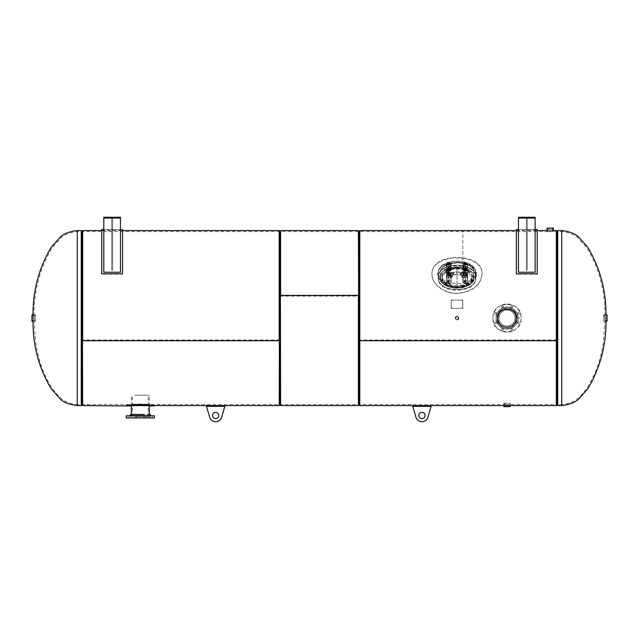 <?xml version="1.0" encoding="UTF-8"?>
<svg xmlns="http://www.w3.org/2000/svg" width="639" height="639" viewBox="0 0 639 639"><rect width="100%" height="100%" fill="white"/><g stroke="black" fill="none" stroke-linecap="round" stroke-linejoin="round"><path stroke-width="0.48" stroke-dasharray="3.19 2.4" d="M550.267 230.607C554.388 230.543 554.388 230.543 550.267 230.607C546.153 230.543 546.153 230.543 550.267 230.607M550.267 231.653C546.153 231.59 546.153 231.59 550.267 231.653C546.153 231.59 546.153 231.59 550.267 231.653C554.388 231.59 554.388 231.59 550.267 231.653C554.388 231.59 554.388 231.59 550.267 231.653M557.04 341.026L557.04 404.543L510.226 404.543L510.226 405.581L503.844 405.581L503.844 404.543L507.031 404.479L359.094 404.543L359.094 341.026L557.04 340.97M507.031 327.184C518.796 327.743 518.796 308.389 507.031 308.949C495.273 308.389 495.273 327.743 507.031 327.184C495.273 327.743 495.273 308.389 507.031 308.949C518.796 308.389 518.796 327.743 507.031 327.184M457.021 319.955C459.457 318.693 459.457 317.439 457.021 316.177C454.585 317.439 454.585 318.693 457.021 319.955C454.585 318.693 454.585 317.439 457.021 316.177C459.457 317.439 459.457 318.693 457.021 319.955M457.021 262.717C467.572 262.685 473.866 266.719 475.911 274.834L469.625 284.674L457.021 288.205L444.417 284.674L438.138 274.834L444.417 265.688L457.021 262.717M475.911 274.834L475.911 274.307C473.834 266.175 467.54 262.134 457.021 262.19L444.417 265.161L438.138 274.307L444.417 284.147L457.021 287.678L469.625 284.147L475.911 274.307C477.077 291.368 436.972 291.368 438.138 274.307C436.972 258.595 477.077 258.595 475.911 274.307L475.911 274.243C477.077 258.507 436.972 258.507 438.138 274.243C438.466 283.636 451.206 289.076 460.815 287.286C467.884 287.119 476.534 279.682 475.911 274.243L476.406 273.915C477.037 279.658 468.083 287.366 460.895 287.526C451.118 289.363 438.034 283.812 437.643 273.915C439.089 266.615 444.265 262.509 453.147 261.591C462.612 259.594 476.574 265.177 476.406 273.915M359.789 230.551L359.789 405.581M359.094 404.671L359.094 231.462L359.094 404.671M556.345 405.581L556.345 230.551M557.04 339.996L359.094 339.996M557.04 231.462L557.04 404.671L557.04 231.462M561.729 230.551L561.729 404.543L557.04 404.543L557.04 231.598L557.04 339.868M359.094 339.868L359.094 231.598L359.094 404.543L359.094 231.598L359.094 295.106L279.906 295.17M140.3 405.11L131.187 405.581C130.62 405.062 149.981 405.062 149.422 405.581L140.3 405.11M140.3 404.056L149.422 404.543C149.981 404.016 130.62 404.016 131.187 404.543L140.3 404.056M82.655 230.551L82.655 405.581M81.96 404.671L81.96 231.462L81.96 404.671M279.211 405.581L279.211 230.551M279.906 339.996L81.96 339.996M279.906 231.462L279.906 404.671L279.906 231.462M81.96 340.97L279.906 340.97M279.906 341.026L279.906 339.868M81.96 339.868L81.96 341.026M34.067 318.07C34.067 313.949 34.067 313.949 34.067 318.07C34.067 313.949 34.067 313.949 34.067 318.07C34.067 322.184 34.067 322.184 34.067 318.07C34.067 322.184 34.067 322.184 34.067 318.07M33.02 318.07C33.02 322.184 33.02 322.184 33.02 318.07C33.02 313.949 33.02 313.949 33.02 318.07M81.257 405.581L81.257 230.551M81.96 318.07L81.96 404.543L81.96 318.07M604.933 318.07C604.933 313.949 604.933 313.949 604.933 318.07C604.933 313.949 604.933 313.949 604.933 318.07C604.933 322.184 604.933 322.184 604.933 318.07C604.933 322.184 604.933 322.184 604.933 318.07M605.98 318.07C605.98 322.184 605.98 322.184 605.98 318.07C605.98 313.949 605.98 313.949 605.98 318.07M557.743 230.551L557.743 405.581M412.794 406.364L412.57 405.581L431.317 405.581L431.093 406.364L412.794 406.364L415.941 417.219A6.254 6.254 0 0 0 427.946 417.219L431.093 406.364M425.071 415.478A3.123 3.123 0 0 0 420.382 412.77A3.123 3.123 0 0 0 420.382 418.186A3.123 3.123 0 0 0 425.071 415.478M206.509 406.364L206.277 405.581L225.032 405.581L224.808 406.364L206.509 406.364L209.656 417.219A6.254 6.254 0 0 0 221.661 417.219L224.808 406.364M218.786 415.478A3.123 3.123 0 0 0 214.097 412.77A3.123 3.123 0 0 0 214.097 418.186A3.123 3.123 0 0 0 218.786 415.478M523.676 218.051L522.502 218.051L523.676 218.051M523.676 217.268L522.502 217.268L523.676 217.268M529.923 218.051L528.749 218.051L529.923 218.051M529.923 217.268L528.749 217.268L529.923 217.268M518.461 217.268L535.131 217.268L535.131 218.051L518.461 218.051L535.131 218.051L518.461 218.051L518.461 217.268M527.191 270.145L526.408 270.145L526.408 218.051L526.408 270.145L527.191 270.145L527.191 229.513L527.191 270.145L526.408 270.145L527.191 270.145L527.191 218.051L526.408 218.051L526.408 229.513L518.461 229.513L526.408 229.513L526.408 218.051L518.461 218.051L518.461 272.23L535.131 272.23L535.131 218.051L535.131 272.23L518.461 272.23L518.461 218.051L535.131 218.051L535.131 272.23L518.461 272.23L518.461 218.051L535.131 218.051L535.131 229.513L527.191 229.513L527.191 218.051L518.461 218.051L518.461 229.513L535.131 229.513L535.131 218.051L527.191 218.051L527.191 270.145M535.131 229.513L527.191 229.513L527.191 218.051L535.131 218.051M537.215 229.513L537.215 273.796L516.376 273.796L516.376 229.513M516.376 273.796L516.376 230.296L516.376 274.187L537.215 274.187L537.215 230.296L537.215 273.796M109.013 218.051L110.188 218.051L109.013 218.051M109.013 217.268L110.188 217.268L109.013 217.268M115.268 218.051L114.093 218.051L115.268 218.051M115.268 217.268L116.442 217.268L115.268 217.268M103.806 217.268L120.475 217.268L120.475 218.051L103.806 218.051L120.475 218.051L103.806 218.051L103.806 217.268M112.536 270.145L111.753 270.145L111.753 218.051L111.753 270.145L112.536 270.145L112.536 229.513L112.536 270.145L111.753 270.145L112.536 270.145L112.536 218.051L111.753 218.051L111.753 229.513L103.806 229.513L111.753 229.513L111.753 218.051L103.806 218.051L103.806 272.23L120.475 272.23L120.475 218.051L120.475 272.23L103.806 272.23L103.806 218.051L120.475 218.051L120.475 272.23L103.806 272.23L103.806 218.051L120.475 218.051L120.475 229.513L112.536 229.513L112.536 218.051L103.806 218.051L103.806 229.513L120.475 229.513L120.475 218.051L112.536 218.051L112.536 270.145M120.475 229.513L112.536 229.513L112.536 218.051L120.475 218.051M122.56 229.513L122.56 273.796L101.721 273.796L101.721 229.513M101.721 273.796L101.721 230.296L101.721 274.187L122.56 274.187L122.56 230.296L122.56 273.796M473.691 273.268C475.328 259.442 438.721 259.442 440.351 273.268C438.721 287.095 475.328 287.095 473.691 273.268L473.691 277.438C475.328 291.264 438.721 291.264 440.351 277.438C438.721 263.611 475.328 263.611 473.691 277.438C474.497 263.532 439.552 263.532 440.351 277.438C439.552 291.344 474.497 291.344 473.691 277.438L473.691 277.566C474.497 291.472 439.552 291.472 440.351 277.566C439.552 263.659 474.497 263.659 473.691 277.566M475.775 273.268C476.686 257.046 437.364 257.046 438.274 273.268C437.364 289.491 476.686 289.491 475.775 273.268L475.775 277.438C476.686 261.207 437.364 261.207 438.274 277.438C437.364 293.66 476.686 293.66 475.775 277.438L475.775 277.566C476.686 261.343 437.364 261.343 438.274 277.566C437.364 293.788 476.686 293.788 475.775 277.566C476.686 261.343 437.364 261.343 438.274 277.566C437.364 293.788 476.686 293.788 475.775 277.566L475.775 277.957C476.686 294.18 437.364 294.18 438.274 277.957C437.364 261.734 476.686 261.734 475.775 277.957M461.062 272.837L461.47 272.757A0.783 0.679 180 0 0 461.646 272.629L461.829 273.564L467.572 274.107L461.845 273.452L461.646 272.438A0.783 0.679 0 0 1 461.582 272.486L461.062 272.837A2.029 1.014 180 0 1 460.32 272.677A5.783 2.891 -0 0 0 453.73 272.677A2.029 1.014 180 0 1 452.987 272.837L452.987 272.613A1.566 0.783 -0 0 0 453.378 272.518A6.254 3.123 180 0 1 460.671 272.518A1.566 0.783 -0 0 0 461.062 272.613M467.572 272.661L465.224 272.669A1.302 1.126 180 0 0 465.232 274.922L467.572 274.914L465.232 275.121A1.302 1.126 0 0 1 465.224 272.861L467.572 272.853L467.572 272.438L461.646 272.629L467.572 272.486L467.572 274.107M452.987 275.089L452.572 275.217A0.783 0.679 180 0 0 452.404 275.337L452.212 276.943L446.477 277.486L452.204 277.302L452.404 275.145A0.783 0.679 0 0 1 452.468 275.089L452.987 275.089A2.029 1.014 -0 0 0 453.73 274.93A5.783 2.891 180 0 1 460.32 274.93A2.029 1.014 -0 0 0 461.062 275.089L461.062 274.874A1.566 0.783 180 0 1 460.671 274.77A6.254 3.123 -0 0 0 453.378 274.77A1.566 0.783 180 0 1 452.987 274.874M452.987 272.613L452.468 272.486A0.783 0.679 0 0 1 452.404 272.438L452.204 273.452L452.204 272.15L446.477 272.15L446.477 274.107L452.204 273.564L452.404 272.629A0.783 0.679 180 0 0 452.572 272.757L452.987 272.837M446.477 272.629L448.826 272.861A1.302 1.126 0 0 1 448.818 275.121L446.477 275.113L448.818 274.922A1.302 1.126 180 0 0 448.826 272.669L452.212 272.486L446.477 272.629L446.477 272.15M461.062 274.874L461.582 275.089A0.783 0.679 0 0 1 461.646 275.145L461.845 277.302L461.845 275.697M461.845 277.302L467.572 277.486L461.829 276.943L461.646 275.337A0.783 0.679 180 0 0 461.47 275.217L461.062 275.089M452.204 275.697L452.204 277.302M461.845 272.086L461.845 273.244M452.204 273.244L446.477 273.796M446.477 272.486L446.477 274.107M452.404 275.145L446.477 275.145L446.477 277.486M452.204 276.208L446.477 276.208L446.477 274.914M461.646 272.438L467.572 272.046L467.572 273.796M461.821 272.438L467.572 272.486M461.646 275.337L467.572 275.337L467.572 274.914M461.646 275.145L467.572 275.145L467.572 277.853M472.133 277.566L471.215 274.291C469.298 271.503 466.534 269.658 462.924 268.747L457.021 267.861L457.021 287.039L447.164 284.73L441.916 277.566L447.164 270.401L457.021 268.092L466.885 270.401L472.133 277.566L466.885 284.73L457.021 287.039L470.647 281.887L472.365 275.88L468.347 270.616L457.021 267.39L457.021 266.886C465.927 266.926 471.414 270.489 473.483 277.566C471.414 284.643 465.927 288.205 457.021 288.245L457.021 266.886C448.123 266.926 442.635 270.489 440.567 277.566C442.635 284.643 448.123 288.205 457.021 288.245M457.021 267.334C458.682 266.782 462.452 267.877 468.347 270.616C467.333 269.275 463.555 268.204 457.021 267.406C452.835 267.453 449.065 268.524 445.702 270.616C453.219 266.687 453.578 267.933 457.021 267.334L445.702 270.616L441.685 275.88L443.402 281.887L457.021 287.031M471.87 277.566C472.588 265.688 441.461 265.688 442.18 277.566C441.461 289.443 472.588 289.443 471.87 277.566L471.87 277.957C472.588 289.834 441.461 289.834 442.18 277.957C441.461 266.08 472.588 266.08 471.87 277.957M467.572 275.337L467.572 277.486M446.477 276.208L446.477 277.853M475.775 277.438C476.686 261.207 437.364 261.207 438.274 277.438C437.364 293.66 476.686 293.66 475.775 277.438M451.174 267.525L450.759 267.525L451.23 268.164L451.19 274.466L450.759 274.466L450.759 265.489L451.23 265.632L451.174 267.525M446.461 267.525L446.877 267.525L446.461 267.525L446.413 265.433L446.461 267.525M446.469 265.536L446.973 265.568A1.613 1.398 0 0 1 448.49 264.65L448.49 263.875L446.877 265.489L446.877 267.573A1.613 0.807 180 0 1 448.49 266.767L448.49 269.171A1.174 1.014 0 0 1 449.145 269.171L449.992 270.265L449.145 271.12A1.174 1.014 0 0 1 448.49 271.12L447.643 270.265L448.49 269.171M448.49 271.12L448.49 273.532A1.613 0.807 -0 0 0 446.877 274.339L446.445 274.466L446.469 267.573M446.877 274.339L446.877 267.573M446.469 274.339L446.413 279.051L448.49 281.104L451.23 279.051L451.174 274.466L450.759 274.466L450.663 280.513L449.145 281.655L446.973 280.513L446.877 274.466L446.445 274.466L446.413 281.887L451.23 281.887L451.174 274.339M451.174 267.573L451.23 264.658A2.412 2.085 180 0 0 446.413 264.658L446.413 265.704L448.49 264.873L450.663 265.568A1.613 1.398 0 0 0 449.145 264.65L449.145 264.873M451.23 264.754L451.174 265.536M451.174 279.019L451.23 274.315A2.085 1.038 180 0 0 449.145 273.3L449.145 270.888L449.992 270.001L449.145 268.939A1.174 1.014 180 0 0 448.49 268.939L447.643 270.001L448.49 270.888A1.174 1.014 180 0 0 449.145 270.888M448.49 270.888L448.49 273.3A2.085 1.038 -0 0 0 446.413 274.315L446.469 279.019M450.791 282.781L451.198 281.464L450.791 282.781A2.412 2.085 0 0 1 446.845 282.781L446.413 279.051L446.877 279.371M451.23 265.489L450.743 263.356A2.356 2.037 180 0 0 446.893 263.356L446.413 265.481C446.813 264.266 447.508 263.707 448.49 263.811L446.413 265.481M446.413 279.099L446.413 281.791M446.413 265.489L446.853 263.348L448.49 263.028L448.49 263.811L449.145 263.731L448.49 263.404L448.49 268.939M446.413 264.754L446.853 263.348A2.412 2.085 0 0 1 450.791 263.356L449.145 263.028L449.145 263.811C449.824 263.508 450.511 264.067 451.23 265.481L449.145 263.404L449.145 266.535A2.085 1.038 180 0 1 451.23 267.541L451.23 265.433L449.145 263.404L446.413 265.433L446.413 267.549A2.085 1.038 180 0 1 448.49 266.535L449.145 266.535L449.145 268.939M446.845 282.781L446.893 282.726A2.356 2.037 180 0 0 450.743 282.726L448.49 283.053L448.49 273.3L449.145 273.3L449.145 283.053M446.445 281.464L446.893 282.726L448.49 283.053M451.23 281.887A2.412 2.085 0 0 1 446.413 281.887M467.58 267.525L467.173 267.525L467.636 268.164L467.596 274.466L467.173 274.466L467.173 265.489L467.636 265.632L467.58 267.525M462.868 267.525L463.283 267.525L462.868 267.525L462.82 265.433L462.868 267.525M462.876 265.536L463.387 265.568A1.613 1.398 0 0 1 464.904 264.65L464.904 263.875L463.283 265.489L463.283 267.573A1.613 0.807 180 0 1 464.904 266.767L464.904 269.171A1.174 1.014 0 0 1 465.551 269.171L466.398 270.265L465.551 271.12A1.174 1.014 0 0 1 464.904 271.12L464.058 270.265L464.904 269.171M464.904 271.12L464.904 273.532A1.613 0.807 -0 0 0 463.283 274.339L462.86 274.466L462.876 267.573M463.283 274.339L463.283 267.573M462.876 274.339L462.82 279.051L464.904 281.104L467.636 279.051L467.58 274.466L467.173 274.466L467.069 280.513L465.551 281.655L463.387 280.513L463.283 274.466L462.86 274.466L462.82 281.887L467.636 281.887L467.58 274.339M467.58 267.573L467.636 264.658A2.412 2.085 180 0 0 462.82 264.658L462.82 265.704L464.904 264.873L467.069 265.568A1.613 1.398 0 0 0 465.551 264.65L465.551 264.873M467.636 264.754L467.58 265.536M467.58 279.019L467.636 274.315A2.085 1.038 180 0 0 465.551 273.3L465.551 270.888L466.398 270.001L465.551 268.939A1.174 1.014 180 0 0 464.904 268.939L464.058 270.001L464.904 270.888A1.174 1.014 180 0 0 465.551 270.888M464.904 270.888L464.904 273.3A2.085 1.038 -0 0 0 462.82 274.315L462.876 279.019M462.82 279.099L462.852 281.464L462.82 279.051L463.283 279.371M467.636 265.489L467.157 263.356A2.356 2.037 180 0 0 463.299 263.356L462.82 265.481C463.227 264.266 463.922 263.707 464.904 263.811L462.82 265.481M467.197 282.781A2.412 2.085 0 0 1 463.259 282.781L462.82 281.791M462.82 265.489L463.259 263.348L464.904 263.028L464.904 263.811L465.551 263.731L464.904 263.404L464.904 268.939M462.82 264.754L463.259 263.348A2.412 2.085 0 0 1 467.197 263.356L465.551 263.028L465.551 263.811C466.23 263.508 466.925 264.067 467.636 265.481L465.551 263.404L465.551 266.535A2.085 1.038 180 0 1 467.636 267.541L467.636 265.433L465.551 263.404L462.82 265.433L462.82 230.551L462.82 267.549A2.085 1.038 180 0 1 464.904 266.535L465.551 266.535L465.551 268.939M463.259 282.781L463.299 282.726A2.356 2.037 180 0 0 467.157 282.726L464.904 283.053L464.904 273.3L465.551 273.3L465.551 283.053M462.82 281.464L463.299 282.726L464.904 283.053M467.636 281.887A2.412 2.085 0 0 1 462.82 281.887M447.915 269.059A0.903 0.783 180 0 0 449.72 269.059A0.903 0.783 180 0 0 447.915 269.059L447.915 269.874A0.903 0.783 0 0 1 449.72 269.874A0.903 0.783 0 0 1 447.915 269.874M447.779 269.019A1.038 0.903 0 0 1 449.337 268.236A1.038 0.903 0 0 1 449.337 269.802A1.038 0.903 0 0 1 447.779 269.019M449.6 270.193A1.566 1.35 0 0 1 448.035 267.845A1.566 1.35 0 0 1 449.6 270.193L450.383 269.874L450.383 268.308L448.818 267.525L447.26 268.308L447.26 269.874L448.818 270.656L449.6 270.193M449.864 269.914A1.038 0.903 180 0 0 448.298 269.131A1.038 0.903 180 0 0 448.298 270.696A1.038 0.903 180 0 0 449.864 269.914M449.6 271.088A1.566 1.35 180 0 0 448.035 268.739A1.566 1.35 180 0 0 449.6 271.088L448.818 271.407L447.26 270.624L447.26 269.067L448.818 268.284L450.383 269.067L450.383 270.624L449.6 271.088M447.26 268.308L447.26 269.067M448.818 267.525L448.818 268.284M447.26 269.874L447.26 270.624M448.818 270.656L448.818 271.407M450.383 268.308L450.383 269.067M450.383 269.874L450.383 270.624M465.967 268.963A1.038 0.903 0 0 1 464.186 268.324A1.038 0.903 0 0 1 466.27 268.324A1.038 0.903 0 0 1 465.967 268.963M465.871 268.819A0.911 0.791 180 0 0 465.464 267.501A0.911 0.791 180 0 0 464.345 268.468A0.911 0.791 180 0 0 465.871 268.819M466.789 275.345L466.789 272.637L463.666 272.637L463.666 275.345L466.789 275.345L466.789 275.904L465.232 276.056A1.566 1.35 180 0 0 466.789 274.706L466.789 275.904M463.666 275.904L463.666 274.706A1.566 1.35 180 0 0 465.232 276.056L463.666 275.904L463.666 275.345M465.232 273.348L466.789 273.196L466.789 274.706A1.566 1.35 180 0 0 463.666 274.706L463.666 273.196L465.232 273.348M466.789 272.637L466.789 273.196M463.666 272.637L463.666 273.196M466.127 269.059A0.903 0.783 180 0 0 464.329 269.059A0.903 0.783 180 0 0 466.127 269.059L466.127 269.874A0.903 0.783 0 0 1 464.329 269.874A0.903 0.783 0 0 1 466.127 269.874M466.27 269.019A1.038 0.903 0 0 1 464.705 269.802A1.038 0.903 0 0 1 464.705 268.236A1.038 0.903 0 0 1 466.27 269.019M464.449 267.845A1.566 1.35 0 0 1 466.007 270.193A1.566 1.35 0 0 1 464.449 267.845L463.666 268.308L463.666 269.874L465.232 270.656L466.789 269.874L466.789 268.308L465.232 267.525L464.449 267.845M464.186 269.914A1.038 0.903 180 0 0 465.751 270.696A1.038 0.903 180 0 0 465.751 269.131A1.038 0.903 180 0 0 464.186 269.914M464.449 268.739A1.566 1.35 180 0 0 466.007 271.088A1.566 1.35 180 0 0 464.449 268.739L465.232 268.284L466.789 269.067L466.789 270.624L465.232 271.407L463.666 270.624L463.666 269.067L464.449 268.739M466.789 269.874L466.789 270.624M465.232 270.656L465.232 271.407M466.789 268.308L466.789 269.067M465.232 267.525L465.232 268.284M463.666 269.874L463.666 270.624M463.666 268.308L463.666 269.067M448.083 268.963A1.038 0.903 0 0 1 448.818 267.421A1.038 0.903 0 0 1 449.217 269.155A1.038 0.903 0 0 1 448.083 268.963M448.179 268.819A0.911 0.791 180 0 0 449.696 268.468A0.911 0.791 180 0 0 448.586 267.501A0.911 0.791 180 0 0 448.179 268.819M447.26 275.345L450.383 275.345L450.383 272.637L447.26 272.637L447.26 274.706A1.566 1.35 180 0 0 448.818 276.056L447.26 275.904M447.26 273.196L448.818 273.348A1.566 1.35 180 0 0 447.26 274.706L447.26 272.637M450.383 274.706L450.383 275.904L448.818 276.056A1.566 1.35 180 0 0 448.818 273.348L450.383 273.196L450.383 274.706M450.383 275.345L450.383 275.904M450.383 272.637L450.383 273.196M432.02 274.307C431.613 284.459 444.912 294.563 458.89 293.365C473.084 291.336 480.8 284.986 482.03 274.307C483.579 252.533 430.47 252.533 432.02 274.307L432.02 273.915C431.613 284.163 444.912 294.355 458.89 293.141C473.084 291.096 480.8 284.69 482.03 273.915C483.579 251.95 430.47 251.95 432.02 273.915M438.138 274.834L437.643 273.915M549.444 231.526L552.591 231.526L549.444 231.526M551.122 231.598L547.879 231.598L551.122 231.598M549.444 229.393L552.591 229.393L549.444 229.393M551.377 231.598L547.144 231.598L551.377 231.598M551.082 229.393L547.99 229.393L551.082 229.393M551.082 228.075L547.99 228.075L551.082 228.075M553.398 228.075L547.144 228.075M506.583 406.556L509.355 406.556L506.583 406.556M507.494 406.628L504.642 406.628L507.494 406.628M506.583 404.423L509.355 404.423L506.583 404.423M510.162 406.628L503.907 406.628M507.47 404.423L504.754 404.423L507.47 404.423M507.47 403.105L504.754 403.105L507.47 403.105M507.638 403.105L503.907 403.105L507.638 403.105M604.845 315.746L604.845 320.395L604.845 315.746L606.986 315.746L606.986 320.395L607.05 315.674L607.05 320.458L607.05 315.674M607.05 314.939L607.05 321.193M604.845 320.347L604.845 315.786L604.845 320.347L603.535 320.347L603.535 315.786L603.535 320.347M603.535 321.193L603.535 314.939L603.535 321.193L605.98 321.193M32.014 320.355L32.014 315.746L32.014 320.355M31.95 315.722L31.95 320.458L31.95 315.722M34.155 320.355L34.155 315.746L34.155 320.355L34.155 315.786L34.155 320.347L35.464 320.347L35.464 315.786L35.464 320.347M31.95 321.193L31.95 314.939M35.464 314.995L35.464 321.193L35.464 314.995M458.267 317.99A1.246 1.246 0 0 0 456.342 317.032A1.246 1.246 0 0 0 456.47 319.18A1.246 1.246 0 0 0 458.267 317.99A1.246 1.246 0 0 1 456.47 319.18A1.246 1.246 0 0 1 456.342 317.032A1.246 1.246 0 0 1 458.267 317.99M455.208 318.174A1.821 1.821 0 0 1 457.836 316.433A1.821 1.821 0 0 1 458.027 319.588A1.821 1.821 0 0 1 455.208 318.174A1.821 1.821 0 0 1 457.836 316.433A1.821 1.821 0 0 1 458.027 319.588A1.821 1.821 0 0 1 455.208 318.174M511.767 324.444A7.948 7.948 0 0 1 499.139 318.973A7.948 7.948 0 0 1 510.194 310.778A7.948 7.948 0 0 1 511.767 324.444A7.948 7.948 0 0 0 510.194 310.778A7.948 7.948 0 0 0 499.139 318.973A7.948 7.948 0 0 0 511.767 324.444M512.39 325.283A8.986 8.986 0 0 0 510.609 309.819A8.986 8.986 0 0 0 498.108 319.093A8.986 8.986 0 0 0 512.39 325.283A8.986 8.986 0 0 1 498.108 319.093A8.986 8.986 0 0 1 510.609 309.819A8.986 8.986 0 0 1 512.39 325.283M497.709 321.928A10.096 10.096 0 0 0 515.042 324.213A10.096 10.096 0 0 0 508.348 308.062A10.096 10.096 0 0 0 497.709 321.928A10.096 10.096 0 0 1 508.348 308.062A10.096 10.096 0 0 1 515.042 324.213A10.096 10.096 0 0 1 497.709 321.928M503.556 309.675A9.082 9.082 0 0 1 516.04 319.252A9.082 9.082 0 0 1 501.503 325.275A9.082 9.082 0 0 1 503.556 309.675A9.082 9.082 0 0 0 501.503 325.275A9.082 9.082 0 0 0 516.04 319.252A9.082 9.082 0 0 0 503.556 309.675M512.414 331.058A14.066 14.066 0 0 1 493.084 316.233A14.066 14.066 0 0 1 515.593 306.912A14.066 14.066 0 0 1 512.414 331.058A14.066 14.066 0 0 0 515.593 306.912A14.066 14.066 0 0 0 493.084 316.233A14.066 14.066 0 0 0 512.414 331.058M510.873 329.724A0.911 0.911 0 0 1 511.839 328.47A0.911 0.911 0 0 1 512.438 329.932A0.911 0.911 0 0 1 510.873 329.724A0.911 0.911 0 0 0 512.438 329.932A0.911 0.911 0 0 0 511.839 328.47A0.911 0.911 0 0 0 510.873 329.724M501.503 329.029A0.911 0.911 0 0 1 503.069 328.821A0.911 0.911 0 0 1 502.47 330.283A0.911 0.911 0 0 1 501.503 329.029A0.911 0.911 0 0 0 502.47 330.283A0.911 0.911 0 0 0 503.069 328.821A0.911 0.911 0 0 0 501.503 329.029M495.377 321.912A0.911 0.911 0 0 1 496.623 322.871A0.911 0.911 0 0 1 495.169 323.478A0.911 0.911 0 0 1 495.377 321.912A0.911 0.911 0 0 0 495.169 323.478A0.911 0.911 0 0 0 496.623 322.871A0.911 0.911 0 0 0 495.377 321.912M496.072 312.543A0.911 0.911 0 0 1 496.279 314.108A0.911 0.911 0 0 1 494.818 313.501A0.911 0.911 0 0 1 496.072 312.543A0.911 0.911 0 0 0 494.818 313.501A0.911 0.911 0 0 0 496.279 314.108A0.911 0.911 0 0 0 496.072 312.543M503.189 306.408A0.911 0.911 0 0 1 502.23 307.663A0.911 0.911 0 0 1 501.623 306.201A0.911 0.911 0 0 1 503.189 306.408A0.911 0.911 0 0 0 501.623 306.201A0.911 0.911 0 0 0 502.23 307.663A0.911 0.911 0 0 0 503.189 306.408M512.558 307.103A0.911 0.911 0 0 1 510.992 307.311A0.911 0.911 0 0 1 511.599 305.857A0.911 0.911 0 0 1 512.558 307.103A0.911 0.911 0 0 0 511.599 305.857A0.911 0.911 0 0 0 510.992 307.311A0.911 0.911 0 0 0 512.558 307.103M518.692 314.228A0.911 0.911 0 0 1 517.438 313.262A0.911 0.911 0 0 1 518.9 312.663A0.911 0.911 0 0 1 518.692 314.228A0.911 0.911 0 0 0 518.9 312.663A0.911 0.911 0 0 0 517.438 313.262A0.911 0.911 0 0 0 518.692 314.228M517.997 323.598A0.911 0.911 0 0 1 517.79 322.032A0.911 0.911 0 0 1 519.243 322.631A0.911 0.911 0 0 1 517.997 323.598A0.911 0.911 0 0 0 519.243 322.631A0.911 0.911 0 0 0 517.79 322.032A0.911 0.911 0 0 0 517.997 323.598M517.263 313.829A11.079 11.079 0 0 0 498.244 311.329A11.079 11.079 0 0 0 505.585 329.045A11.079 11.079 0 0 0 517.263 313.829A11.079 11.079 0 0 0 498.244 311.329A11.079 11.079 0 0 0 505.585 329.045A11.079 11.079 0 0 0 517.263 313.829M135.572 395.166L148.248 395.166L135.572 395.166M135.572 416.78L148.248 416.78L135.572 416.78M134.949 416.78L149.286 416.78L134.949 416.78M134.949 395.166L149.286 395.166L134.949 395.166M130.34 414.439L149.502 414.439M131.219 418.082L149.39 418.082L131.219 418.082L131.219 414.439L143.775 414.439M149.75 415.741L130.076 415.741L149.75 415.741M126.234 415.741L154.366 415.741M136.458 415.741L134.709 415.741L136.458 415.741M145.828 415.741L144.079 415.741L145.828 415.741M151.962 415.741L150.7 415.741L151.962 415.741M151.259 415.741L152.521 415.741L151.259 415.741M144.142 415.741L145.9 415.741L144.142 415.741M134.773 415.741L136.53 415.741L134.773 415.741M128.647 415.741L129.901 415.741L128.647 415.741M129.342 415.741L128.08 415.741L129.342 415.741M129.342 417.954L128.08 417.954L129.342 417.954M128.647 417.954L129.901 417.954L128.647 417.954M134.773 417.954L136.53 417.954L134.773 417.954M144.142 417.954L145.9 417.954L144.142 417.954M151.259 417.954L152.521 417.954L151.259 417.954M151.962 417.954L150.7 417.954L151.962 417.954M145.828 417.954L144.079 417.954L145.828 417.954M136.458 417.954L134.709 417.954L136.458 417.954M151.379 418.082L129.23 418.082M130.068 417.954L151.379 417.954L130.068 417.954M154.366 417.954L126.234 417.954M519.363 318.07C518.732 318.462 518.62 318.35 519.012 317.719L519.363 318.07M519.371 318.07L518.652 318.07L519.371 318.07M492.965 318.07C492.094 299.979 521.967 299.979 521.097 318.07C521.967 299.899 492.094 299.899 492.965 318.07C492.094 336.234 521.967 336.234 521.097 318.07C521.967 336.154 492.094 336.154 492.965 318.07M516.344 318.07L516.152 318.07C516.711 329.812 497.35 329.812 497.917 318.07C497.35 329.828 516.711 329.828 516.152 318.07C516.711 306.305 497.35 306.305 497.917 318.07L497.717 318.07C497.142 306.017 516.927 306.017 516.344 318.07C516.927 330.123 497.142 330.123 497.717 318.07M279.906 295.106L279.906 404.543L149.422 404.543L149.422 405.709C149.981 405.198 130.62 405.198 131.187 405.709L131.187 405.581C130.62 405.07 149.981 405.07 149.422 405.581C149.981 405.07 130.62 405.07 131.187 405.581L126.234 405.581C125.364 404.359 155.237 404.359 154.366 405.581L152.633 405.581M152.633 405.709L151.938 405.613M151.699 405.581L139.254 404.846L128.902 405.581L131.187 405.581L131.187 404.543L77.271 404.543L77.271 230.551M131.187 405.709C130.62 405.198 149.981 405.198 149.422 405.709L149.614 405.973C150.197 405.43 130.412 405.43 130.987 405.973L131.187 405.709M451.557 300.634L452.077 300.649L451.557 300.634M461.973 300.634L462.492 300.649L461.973 300.634M461.973 307.83L462.492 307.846L461.973 307.83M451.557 307.83L452.077 307.846L451.557 307.83M462.756 308.341L462.756 300.114L451.294 300.114L451.294 308.341L462.756 308.341L451.294 308.357L451.294 300.114L462.756 300.114L462.756 308.357M280.609 230.551L280.609 405.581M358.391 405.581L358.391 230.551M280.417 295.482L358.583 295.482L280.409 295.49M279.906 296.137L359.094 296.137M359.094 296.272L359.094 404.543L279.906 404.543L279.906 296.272M77.271 405.581L77.271 404.543C63.261 403.353 58.061 395.805 52.134 388.328C42.925 373.623 37.374 357.592 35.488 340.244L34.067 321.257L33.02 321.257M77.271 318.07L77.271 231.598L77.271 318.07M605.98 321.257L604.933 321.257L603.504 340.299C601.611 357.64 596.059 373.663 586.842 388.36C580.923 395.821 575.723 403.361 561.729 404.543L561.729 405.581M561.729 318.07L561.729 231.598L561.729 318.07M461.582 275.089L461.582 272.486M460.671 274.77L460.671 272.518M453.378 274.77L453.378 272.518M452.468 275.089L452.468 272.486M453.73 274.93L453.73 272.677M452.572 275.217L452.572 272.757M460.32 274.93L460.32 272.677M461.47 275.217L461.47 272.757M446.477 275.337L452.404 275.337M461.845 272.15L467.572 272.15M467.572 276.208L461.845 276.208M461.829 275.872L467.572 275.872M446.477 275.872L452.212 275.872M449.145 269.171L449.145 263.875L448.49 263.875L448.49 266.767L449.145 266.767A1.613 0.807 180 0 1 450.759 267.573M450.663 280.513A1.613 1.398 0 0 1 449.145 281.432L449.145 273.532L448.49 273.532L448.49 281.432A1.613 1.398 0 0 1 446.973 280.513M451.23 279.371L450.759 279.371M449.145 271.12L449.145 273.532A1.613 0.807 180 0 1 450.759 274.339M451.23 264.658L446.413 264.658M451.23 265.481L449.145 263.875L449.145 264.65L448.49 264.873M448.49 263.028L449.145 263.028M449.145 281.655L448.49 281.655M465.551 269.171L465.551 263.875L464.904 263.875L464.904 266.767L465.551 266.767A1.613 0.807 180 0 1 467.173 267.573M467.069 280.513A1.613 1.398 0 0 1 465.551 281.432L465.551 273.532L464.904 273.532L464.904 281.432A1.613 1.398 0 0 1 463.387 280.513M467.636 279.371L467.173 279.371M465.551 271.12L465.551 273.532A1.613 0.807 180 0 1 467.173 274.339M467.636 264.658L462.82 264.658M467.636 265.481L465.551 263.875L465.551 264.65L464.904 264.873M464.904 263.028L465.551 263.028M465.551 281.655L464.904 281.655M465.967 274.538A1.038 0.903 180 0 0 465.232 272.997A1.038 0.903 180 0 0 464.833 274.73A1.038 0.903 180 0 0 465.967 274.538M466.095 274.746A1.23 1.062 0 0 1 464.042 274.267A1.23 1.062 0 0 1 465.543 272.965A1.23 1.062 0 0 1 466.095 274.746M448.083 274.538A1.038 0.903 180 0 0 449.864 273.899A1.038 0.903 180 0 0 447.779 273.899A1.038 0.903 180 0 0 448.083 274.538M447.947 274.746A1.23 1.062 0 0 1 448.498 272.965A1.23 1.062 0 0 1 450.008 274.267A1.23 1.062 0 0 1 447.947 274.746M497.829 321.88A9.96 9.96 0 0 1 508.332 308.19A9.96 9.96 0 0 1 514.938 324.133A9.96 9.96 0 0 1 497.829 321.88M497.589 321.984A10.224 10.224 0 0 0 515.146 324.292A10.224 10.224 0 0 0 508.364 307.934A10.224 10.224 0 0 0 497.589 321.984M150.397 414.567L130.212 414.567M130.076 415.741L150.397 415.606M605.98 314.875L604.933 314.875C605.133 290.745 599.118 268.404 586.898 247.852L578.471 238.395C574.908 234.673 569.325 232.404 561.729 231.598L553.462 231.598L553.462 230.551M33.02 314.875L34.067 314.875C33.867 290.745 39.882 268.404 52.11 247.852L60.529 238.395C64.092 234.673 69.675 232.404 77.271 231.598L547.08 231.598L547.08 230.551M412.57 405.581L431.317 405.581M516.376 230.551L537.215 230.551M151.922 405.973L149.422 405.581L154.366 405.581M206.277 405.581L225.032 405.581M101.721 230.551L122.56 230.551M522.502 217.268L522.502 218.051L522.502 217.268M524.843 217.268L524.843 218.051L524.843 217.268M528.749 217.268L528.749 218.051L528.749 217.268M531.097 217.268L531.097 218.051L531.097 217.268M527.191 229.513L526.408 229.513M516.376 230.296L537.215 230.296M107.847 217.268L107.847 218.051L107.847 217.268M110.188 217.268L110.188 218.051L110.188 217.268M114.093 217.268L114.093 218.051L114.093 217.268M116.442 217.268L116.442 218.051L116.442 217.268M112.536 229.513L111.753 229.513M101.721 230.296L122.56 230.296M440.351 273.268L440.351 277.566M438.274 277.957L438.274 273.268M446.477 272.046L452.204 272.046M461.845 272.046L467.572 272.046M457.021 267.861L451.326 268.699L444.129 272.589L441.916 277.566M450.791 263.348C449.473 262.174 448.163 262.174 446.853 263.348M446.413 265.704L446.885 265.704M450.759 265.704L451.23 265.704M467.197 263.348C465.887 262.174 464.569 262.174 463.259 263.348M462.82 265.704L463.291 265.704M467.165 265.704L467.636 265.704M449.72 269.059L449.72 269.874M464.186 268.324L464.186 273.899C465.04 272.749 465.735 272.749 466.27 273.899L466.27 268.324M464.329 269.059L464.329 269.874M447.779 268.324L447.779 273.899C448.634 272.749 449.329 272.749 449.864 273.899L449.864 268.324M547.942 229.393L547.879 231.598M552.591 229.393L552.655 231.598M552.551 229.393L552.551 228.075M547.99 229.393L547.99 228.075M553.398 231.598L553.398 230.551M547.144 231.598L547.144 230.551M504.706 404.423L504.642 406.628M509.355 404.423L509.419 406.628M509.315 404.423L509.315 403.105M504.754 404.423L504.754 403.105M510.162 405.581L510.162 403.105M503.907 405.581L503.907 403.105M604.845 320.395L607.05 320.458M604.845 315.786L603.535 315.786M605.98 314.939L603.535 314.939M34.155 315.746L31.95 315.674M34.155 320.395L31.95 320.458M34.155 315.786L35.464 315.786M33.02 321.193L35.464 321.193M33.02 314.939L35.464 314.939M148.248 416.78L148.248 395.166M132.361 416.78L132.361 395.166M149.286 416.78L149.286 414.439M149.286 405.941L149.286 395.166M131.315 416.78L131.315 414.439M131.315 405.941L131.315 395.166M128.08 415.741L128.08 417.954L128.08 415.741M129.901 415.741L129.901 417.954L129.901 415.741M134.709 415.741L134.709 417.954L134.709 415.741M136.53 415.741L136.53 417.954L136.53 415.741M144.079 415.741L144.079 417.954L144.079 415.741M145.9 415.741L145.9 417.954L145.9 415.741M150.7 415.741L150.7 417.954L150.7 415.741M152.521 415.741L152.521 417.954L152.521 415.741M149.39 414.439L149.39 418.082"/><path stroke-width="0.96" d="M550.267 230.607C554.388 230.543 554.388 230.543 550.267 230.607C546.153 230.543 546.153 230.543 550.267 230.607M431.317 405.581L412.57 405.581L412.794 406.364L431.093 406.364L431.317 405.581L556.345 405.581L556.345 340.723L557.04 339.996L557.04 231.462L557.04 404.671L557.04 340.97L556.545 340.651L359.789 340.715L359.789 230.551L516.376 230.551M359.589 340.651L359.094 340.97L359.094 404.671L359.094 296.137L358.591 295.49L359.094 295.17L359.094 231.462L359.094 339.996L359.589 340.651M122.56 230.551L279.211 230.551L279.211 340.715L82.655 340.723L82.655 230.551L81.96 231.462L81.257 230.551L81.257 405.581L81.96 404.671L81.96 231.462L81.96 339.996L82.455 340.651L81.96 340.97L81.96 404.671L82.655 405.581L82.455 340.651L279.411 340.651L279.906 339.996L279.906 231.462L279.906 295.17L280.409 295.482L279.906 296.137L279.906 404.671L280.609 405.581L280.409 295.49L358.391 295.418L358.391 405.581L359.094 404.671L359.789 405.581L359.789 340.723L556.345 340.723L556.345 230.551L553.462 230.551M279.211 405.581L279.906 404.671L279.906 340.97L279.411 340.651L279.211 405.581L206.277 405.581L206.509 406.364L224.808 406.364L225.032 405.581M33.02 318.07C33.02 322.184 33.02 322.184 33.02 318.07C33.02 313.949 33.02 313.949 33.02 318.07M605.98 318.07C605.98 322.184 605.98 322.184 605.98 318.07C605.98 313.949 605.98 313.949 605.98 318.07M556.345 405.581L557.04 404.671L557.743 405.581L557.743 230.551L557.04 231.462L556.345 230.551M431.093 406.364L427.946 417.219A6.254 6.254 0 0 1 415.941 417.219L412.794 406.364M425.071 415.478A3.123 3.123 0 0 1 420.382 418.186A3.123 3.123 0 0 1 420.382 412.77A3.123 3.123 0 0 1 425.071 415.478M224.808 406.364L221.661 417.219A6.254 6.254 0 0 1 209.656 417.219L206.509 406.364M218.786 415.478A3.123 3.123 0 0 1 214.097 418.186A3.123 3.123 0 0 1 214.097 412.77A3.123 3.123 0 0 1 218.786 415.478M535.131 218.051L535.131 217.268L518.461 217.268L518.461 272.23L535.131 272.23L535.131 218.051L518.461 218.051L518.461 229.513L516.376 229.513L516.376 273.796L537.215 273.796L537.215 229.513L535.131 229.513M516.376 273.796L537.215 273.796M120.475 218.051L120.475 217.268L103.806 217.268L103.806 272.23L120.475 272.23L120.475 218.051L103.806 218.051L103.806 229.513L101.721 229.513L101.721 273.796L122.56 273.796L122.56 229.513L120.475 229.513M101.721 273.796L122.56 273.796M547.144 230.551L547.144 228.075L553.398 228.075L553.398 230.551M503.907 405.581L503.907 406.628L510.162 406.628L510.162 405.581M605.98 321.193L607.05 321.193L607.05 314.939L605.98 314.939M33.02 314.939L31.95 314.939L31.95 321.193L33.02 321.193M149.502 414.439L150.261 414.439M143.775 414.439L131.219 414.439M154.366 415.741L126.234 415.741L126.234 417.954L154.366 417.954L154.366 415.741M129.23 417.954L151.379 417.954M497.917 318.07C497.35 306.321 516.711 306.321 516.152 318.07M152.641 405.973L154.366 405.973L152.633 405.709M126.234 405.581L126.234 405.973C125.364 404.743 155.237 404.743 154.366 405.973L154.366 405.581C155.237 404.359 125.364 404.359 126.234 405.581M82.655 405.581L130.987 405.973C130.412 405.43 150.197 405.43 149.614 405.973L151.922 405.973M280.609 295.418L280.609 230.551L358.391 230.551L358.591 295.482L280.609 295.418M81.257 230.551L77.271 230.551L77.271 405.581L81.257 405.581M557.743 405.581L561.729 405.581L561.729 230.551L557.743 230.551M150.397 414.567L150.397 415.606L130.212 415.606L130.212 414.567M358.391 230.551L359.094 231.462L359.789 230.551M359.789 405.581L412.57 405.581M537.215 230.551L547.08 230.551M154.366 405.581L206.277 405.581M82.655 230.551L101.721 230.551M280.609 230.551L279.906 231.462L279.211 230.551M77.271 405.581C68.908 404.575 62.973 402.123 59.483 398.209L50.992 388.504C38.827 367.856 32.837 345.435 33.02 321.257M77.271 230.551C68.908 231.558 62.973 234.018 59.483 237.924L50.992 247.628C38.827 268.284 32.837 290.697 33.02 314.875M561.729 405.581C570.092 404.575 576.027 402.123 579.517 398.209L588.008 388.504C600.173 367.856 606.163 345.435 605.98 321.257M561.729 230.551C570.092 231.558 576.027 234.018 579.517 237.924L588.008 247.628C600.173 268.284 606.163 290.697 605.98 314.875M149.286 414.439L149.286 405.941M131.315 414.439L131.315 405.941M280.609 405.581L358.391 405.581"/></g></svg>
